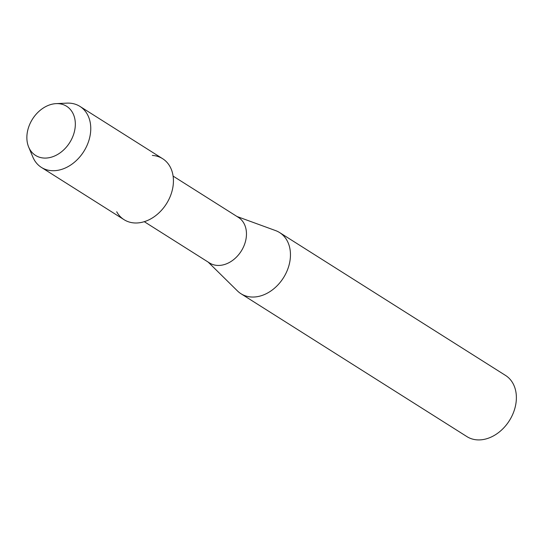 <?xml version="1.0" encoding="UTF-8"?>
<svg xmlns="http://www.w3.org/2000/svg" width="543" height="543" viewBox="0 0 543 543"><rect width="100%" height="100%" fill="white"/><g stroke="black" fill="none" stroke-linecap="round" stroke-linejoin="round"><path stroke-width="0.81" d="M58.339 103.652A29.071 22.005 -57.7 0 0 27.971 129.383A29.071 22.005 -57.7 0 0 43.861 158.047A29.071 22.005 -57.7 0 0 74.228 132.316A29.071 22.005 -57.7 0 0 58.339 103.652A29.071 22.005 -57.7 0 0 56.133 103.632A29.071 22.005 -57.7 0 0 32.499 119.087A29.071 22.005 -57.7 0 0 28.664 147.065A29.071 22.005 -57.7 0 0 43.861 158.047A29.071 22.005 -57.7 0 0 74.228 132.316A29.071 22.005 -57.7 0 0 58.339 103.652M116.704 211.777A36.082 27.313 -57.7 0 0 134.372 222.949A36.082 27.313 -57.7 0 0 172.063 191.007A36.082 27.313 -57.7 0 0 152.339 155.434M144.275 221.68L209.571 262.975A26.967 20.41 -57.7 0 0 217.275 265.412A26.967 20.41 -57.7 0 0 243.719 246.441A26.967 20.41 -57.7 0 0 238.397 217.39L173.102 176.102M208.166 262.086L237.474 290.946A36.171 27.381 -57.7 0 0 240.97 293.722A36.171 27.381 -57.7 0 0 251.3 297.001A36.171 27.381 -57.7 0 0 286.779 271.541A36.171 27.381 -57.7 0 0 279.638 232.58A36.171 27.381 -57.7 0 0 275.634 230.612L236.992 216.501M240.97 293.722L466.892 436.592A36.171 27.381 -57.7 0 0 477.216 439.871A36.171 27.381 -57.7 0 0 512.694 414.411A36.171 27.381 -57.7 0 0 505.56 375.451L279.638 232.58M28.664 147.065L32.845 157.036A36.082 27.313 -57.7 0 0 41.404 167.407A36.082 27.313 -57.7 0 0 51.707 170.672A36.082 27.313 -57.7 0 0 87.09 145.28A36.082 27.313 -57.7 0 0 79.97 106.421A36.082 27.313 -57.7 0 0 69.667 103.156A36.082 27.313 -57.7 0 0 66.932 103.129L56.133 103.632M41.404 167.407L124.069 219.684A36.082 27.313 -57.7 0 0 134.372 222.949A36.082 27.313 -57.7 0 0 169.755 197.557A36.082 27.313 -57.7 0 0 162.635 158.699L79.97 106.421"/></g></svg>
